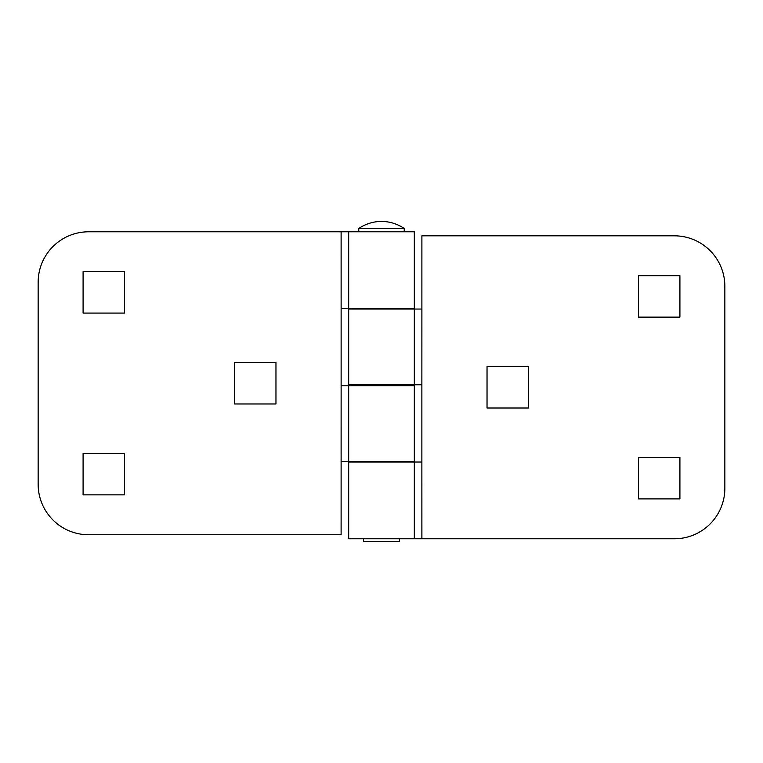 <?xml version="1.0" encoding="UTF-8"?>
<svg xmlns="http://www.w3.org/2000/svg" width="763" height="763" viewBox="0 0 763 763"><rect width="100%" height="100%" fill="white"/><g stroke="black" fill="none" stroke-linecap="round" stroke-linejoin="round"><path stroke-width="1.14" d="M414.319 384.781L421.872 384.781L421.872 538.783L674.358 538.783A50.492 50.492 0 0 0 724.85 488.291L724.85 286.325A50.492 50.492 0 0 0 674.358 235.824L421.891 235.824L421.872 384.781L421.891 309.044L414.319 309.044L414.319 384.781L348.681 384.781L348.681 309.044L414.319 309.044M487.032 366.602L528.435 366.602L528.435 408.005L487.032 408.005L487.032 366.602M638.507 457.495L679.909 457.495L679.909 498.897L638.507 498.897L638.507 457.495M638.507 275.72L679.909 275.72L679.909 317.122L638.507 317.122L638.507 275.72M421.872 538.783L348.681 538.783L348.681 462.035L421.872 462.035L421.891 538.783M399.421 538.783L399.421 541.558L363.579 541.558L363.579 538.783M404.218 231.532L358.782 231.532L358.782 228.509L404.218 228.509L404.218 231.532M348.681 385.792L341.128 385.792L341.128 231.79L88.642 231.79A50.492 50.492 0 0 0 38.15 282.281L38.15 484.257A50.492 50.492 0 0 0 88.642 534.749L341.109 534.749L341.128 385.792L341.109 461.529L348.681 461.529L348.681 385.792L414.319 385.792L414.319 461.529L348.681 461.529M275.968 403.97L234.565 403.97L234.565 362.568L275.968 362.568L275.968 403.97M124.493 313.078L83.091 313.078L83.091 271.676L124.493 271.676L124.493 313.078M124.493 494.853L83.091 494.853L83.091 453.451L124.493 453.451L124.493 494.853M341.128 231.79L414.319 231.79L414.319 308.538L341.128 308.538L341.109 231.79M414.319 462.035L414.319 538.783M363.579 308.538L363.579 309.044M363.579 384.781L363.579 385.792M363.579 461.529L363.579 462.035M399.421 308.538L399.421 309.044M399.421 384.781L399.421 385.792M399.421 461.529L399.421 462.035M404.218 228.509A40.048 40.048 0 0 0 358.782 228.509M348.681 308.538L348.681 231.79"/></g></svg>
